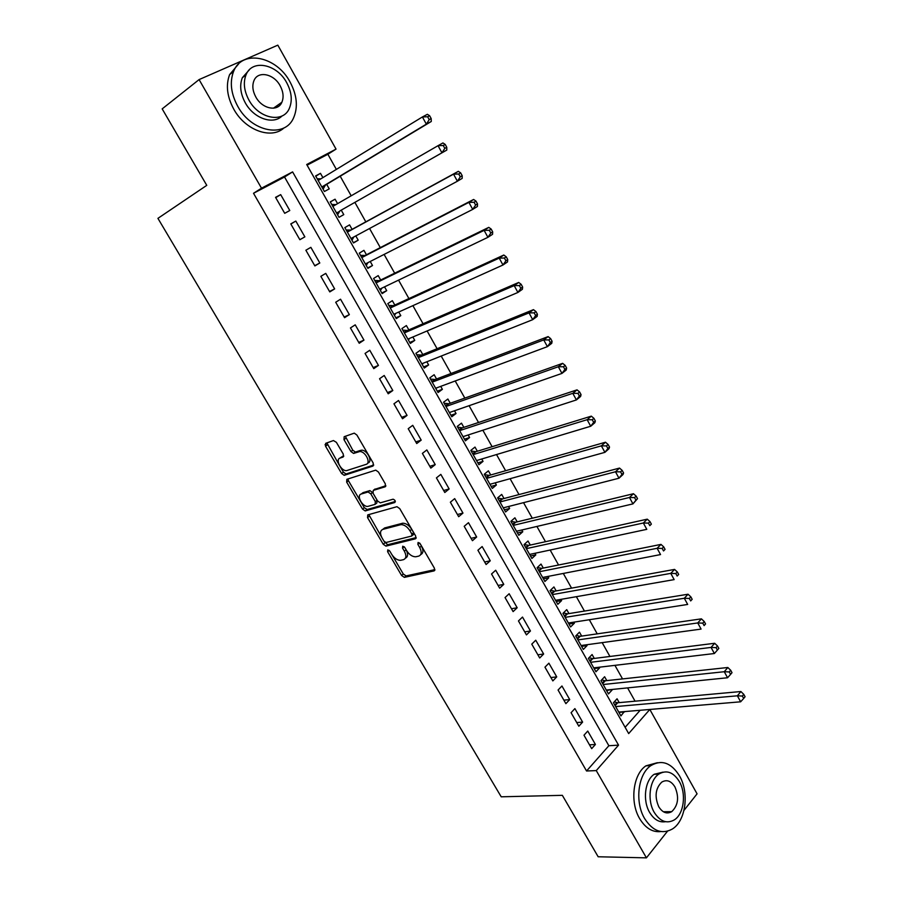 <?xml version="1.0" encoding="UTF-8"?>
<svg xmlns="http://www.w3.org/2000/svg" width="903" height="903" viewBox="0 0 903 903"><rect width="100%" height="100%" fill="white"/><g stroke="black" fill="none" stroke-linecap="round" stroke-linejoin="round"><path stroke-width="1.35" d="M387.793 549.871L387.613 551.71L401.587 575.471L404.375 577.367L434.095 570.899L434.445 568.247L420.2 543.775L418.089 542.443L417.863 544.351L419.703 547.523C421.983 552.072 421.633 554.939 418.665 556.135L415.673 556.79C412.31 556.756 409.307 554.713 406.655 550.661L404.815 547.523L402.738 546.213L402.535 548.076L404.363 551.202C406.632 555.695 406.316 558.517 403.427 559.679L400.526 560.323C397.241 560.289 394.284 558.268 391.654 554.261L389.836 551.169L387.793 549.871M279.648 103.811L279.603 105.482M667.452 811.695L666.685 812.914M336.39 442.335L333.455 440.551L325.701 443.328L325.543 446.206L341.594 473.477L344.19 475.339L373.018 466.05L373.266 463.16L356.888 435.032L354.258 433.147L344.167 436.702L343.975 439.637L350.94 451.545L353.57 453.43L359.654 451.556C365.264 451.003 371.336 463.07 366.11 464.368L346.549 470.644C341.153 471.242 335.024 459.424 340.059 458.081L343.129 457.031L343.321 454.164L336.39 442.335M667.498 831.211L646.424 857.85L598.158 856.766L562.343 795.329L501.21 796.807L157.923 218.357L206.764 185.352L162.179 108.879L199.089 79.588L277.819 45.15L336.04 149.119L306.704 164.504L628.68 733.586L649.821 709.465L697.071 793.839L683.989 810.375M646.424 857.85L596.262 770.586L618.555 745.144L292.606 171.897L261.509 188.196L199.089 79.588M586.555 770.993L608.859 745.731L284.535 177.011L253.517 193.287L586.555 770.993L596.262 770.586M253.517 193.287L261.509 188.196M367.769 514.879L367.532 517.588L383.222 544.249L385.953 546.123L415.403 538.82L415.719 536.089L399.736 508.615L396.959 506.696L367.769 514.879M362.521 509.066L346.662 482.1L346.854 479.312L375.738 470.136L378.436 472.043L385.378 483.963L385.107 486.819L373.278 490.385L373.029 493.185L377.567 500.951L380.287 502.847L393.098 499.201C395.13 500.059 395.706 501.154 394.825 502.508L365.196 510.929L362.521 509.066L364.293 507.689L348.456 480.746L346.662 482.1M322.89 177.609L320.463 173.331L315.768 176.22M320.463 173.331L315.61 175.927L324.425 191.515L329.245 188.874L326.683 184.347M337.587 203.649L335.069 199.202L330.329 201.967M343.772 214.621L339.009 217.318L343.772 214.621L341.244 210.139M355.793 235.909L358.198 240.175L353.378 242.738M352.08 229.339L349.563 224.87L344.833 227.612L353.502 242.963L358.198 240.175M370.219 261.475L372.51 265.516L367.645 267.965M366.437 254.77L363.932 250.334L359.27 253.156L367.882 268.383L372.51 265.516M384.543 286.849L386.698 290.664L381.8 293.001M380.682 280.009L378.199 275.607L373.594 278.485L382.138 293.599L386.698 290.664M398.754 312.02L400.785 315.621L395.841 317.833M394.814 305.045L392.342 300.676L387.805 303.622L396.282 318.612L400.785 315.621M412.852 337L414.759 340.386L409.77 342.474M408.833 329.888L406.384 325.554L401.914 328.568L410.323 343.445L414.759 340.386M426.837 361.787L428.632 364.947L423.597 366.934M422.751 354.529L420.324 350.229L415.899 353.321L424.252 368.074L428.632 364.947M440.72 386.371L442.391 389.328L437.323 391.202M436.555 378.989L434.14 374.722L429.794 377.872L438.068 392.523L442.391 389.328M454.491 410.775L456.038 413.518L450.936 415.278M450.247 403.269L447.865 399.024L443.565 402.241L451.782 416.768L456.038 413.518M468.16 434.986L469.594 437.526L464.447 439.185M463.849 427.345L461.478 423.146L457.234 426.419L465.395 440.845L469.594 437.526M481.717 459.006L483.037 461.354L477.868 462.9M477.337 451.252L474.989 447.075L470.802 450.416L478.895 464.729L483.037 461.354M495.171 482.845L496.39 485.001L491.176 486.435M490.724 474.967L488.388 470.835L484.268 474.233L492.304 488.433L496.39 485.001M508.524 506.504L509.631 508.457L504.382 509.8M504.009 498.512L501.696 494.404L497.632 497.858L505.601 511.956L509.631 508.457M521.787 529.993L522.781 531.754L517.487 532.984M517.205 521.878L514.902 517.803L510.895 521.313L518.796 535.298L522.781 531.754M534.937 553.291L535.818 554.86L530.501 556M530.287 545.062L528.007 541.021L524.056 544.588L531.901 558.472L535.818 554.86M547.986 576.419L548.776 577.807L543.414 578.834M543.279 568.077L541.01 564.059L537.116 567.694L544.904 581.476L548.776 577.807M560.944 599.378L561.621 600.574L556.237 601.511M556.169 590.923L553.923 586.939L550.074 590.618L557.806 604.299L561.621 600.574M573.811 622.156L574.387 623.183L568.958 624.018M568.969 613.588L566.734 609.638L562.941 613.374L570.617 626.953L574.387 623.183M586.566 644.765L587.04 645.611L581.588 646.356M581.679 636.096L579.455 632.168L575.719 635.972L583.338 649.438L587.04 645.611M599.242 667.215L599.615 667.881L594.129 668.536M594.287 658.434L592.086 654.54L588.395 658.389L595.957 671.764L599.615 667.881M611.816 689.497L606.579 690.547M606.805 680.614L604.615 676.742L600.98 680.648L608.487 693.922L612.099 689.994M583.981 735.211L591.679 748.643L595.416 744.467L587.751 731.069L583.981 735.211M571.08 712.704L578.834 726.226L582.616 722.107L574.895 708.607L571.08 712.704M558.065 690.027L565.888 703.651L569.725 699.577L561.937 685.987L558.065 690.027M544.961 667.17L552.839 680.907L556.733 676.889L548.889 663.186L544.961 667.17M531.765 644.144L539.701 657.982L543.64 654.02L535.739 640.216L531.765 644.144M518.457 620.937L526.449 634.888L530.456 630.983L522.498 617.065L518.457 620.937M505.048 597.56L513.107 611.613L517.171 607.764L509.145 593.745L505.048 597.56M491.537 573.992L499.652 588.158L503.772 584.365L495.691 570.233L491.537 573.992M477.913 550.243L486.096 564.522L490.273 560.786L482.134 546.552L477.913 550.243M464.198 526.314L472.438 540.694L476.671 537.025L468.465 522.679L464.198 526.314M450.36 502.203L458.679 516.697L462.968 513.085L454.694 498.625L450.36 502.203M436.42 477.89L444.807 492.496L449.152 488.952L440.822 474.38L436.42 477.89M422.378 453.396L430.821 468.115L435.235 464.627L426.837 449.942L422.378 453.396M408.212 428.699L416.723 443.542L421.204 440.122L412.739 425.324L408.212 428.699M393.945 403.81L402.524 418.766L407.061 415.414L398.528 400.492L393.945 403.81M379.553 378.729L388.2 393.798L392.816 390.514L384.204 375.479L379.553 378.729M365.06 353.434L373.774 368.638L378.447 365.41L369.767 350.262L365.06 353.434M350.443 327.947L359.225 343.264L363.965 340.115L355.218 324.832L350.443 327.947M335.702 302.245L344.562 317.687L349.359 314.616L340.544 299.209L335.702 302.245M320.847 276.341L329.776 291.906L334.652 288.904L325.757 273.383L320.847 276.341M305.869 250.233L314.876 265.922L319.809 262.987L310.858 247.332L305.869 250.233M290.777 223.899L299.852 239.724L304.864 236.857L295.823 221.077L290.777 223.899M289.784 210.523L280.675 194.619L275.55 197.351L284.705 213.311L289.784 210.523M625.124 727.31L640.159 710.277L649.821 709.465M635.057 701.179L627.585 687.894M622.539 678.909L614.92 665.353M609.931 656.47L602.166 642.631M597.233 633.861L589.309 619.74M584.444 611.083L576.362 596.68M571.554 588.124L563.303 573.45M558.562 564.996L550.153 550.029M545.48 541.698L536.901 526.438M532.285 518.22L523.548 502.666M518.999 494.562L510.093 478.703M505.612 470.723L496.526 454.559M492.112 446.703L482.857 430.223M478.522 422.491L469.086 405.695M464.819 398.088L455.202 380.976M451.003 373.503L441.206 356.064M437.086 348.716L427.108 330.961M423.055 323.748L412.897 305.643M408.912 298.566L398.562 280.133M394.667 273.191L384.114 254.42M380.298 247.625L369.553 228.493M365.817 221.845L354.879 202.374M351.188 195.793L340.205 176.22M336.367 169.403L327.868 154.266L307.076 165.17M619.232 702.624L617.054 698.787L613.476 702.737L620.925 715.921L624.3 711.609M335.069 199.202L330.272 201.877L339.02 217.341M325.035 444.727L326.863 443.407M327.868 154.266L336.04 149.119M608.859 745.731L618.555 745.144M284.535 177.011L292.606 171.897M624.481 711.936L618.939 712.399M595.416 744.467L589.501 744.828M582.616 722.107L576.735 722.569M569.725 699.577L563.878 700.152M556.733 676.889L550.92 677.555M543.64 654.02L537.872 654.799M530.456 630.983L524.722 631.863M517.171 607.764L511.47 608.746M503.772 584.365L498.117 585.46M490.273 560.786L484.651 561.993M476.671 537.025L471.095 538.357M462.968 513.085L457.426 514.518M449.152 488.952L443.655 490.51M435.235 464.627L429.783 466.309M421.204 440.122L415.798 441.917M407.061 415.414L401.7 417.333M392.816 390.514L387.489 392.557M378.447 365.41L373.176 367.589M363.965 340.115L358.739 342.418M349.359 314.616L344.19 317.043M334.652 288.904L329.516 291.466M319.809 262.987L314.741 265.685M295.823 221.077L290.834 224M304.864 236.857L299.83 239.69M280.675 194.619L275.731 197.667M405.413 558.167C408.054 556.858 408.28 554.058 406.102 549.769L404.363 551.202M404.578 547.173L406.102 549.769M420.719 554.577C423.394 553.212 423.631 550.379 421.441 546.067L419.703 547.523M419.782 543.211L421.441 546.067M392.06 554.916L403.291 574.015L406.079 575.911L434.907 569.624M384.181 541.507L387.68 544.712L416.204 537.601M368.808 514.586L381.687 537.274M383.978 541.202L386.01 542.511L411.678 536.043L411.903 534.124L409.951 530.772C407.332 526.754 404.363 524.699 401.022 524.62L382.872 529.361C380.05 530.614 379.779 533.47 382.048 537.94L383.978 541.202M412.152 535.648L413.427 534.599L413.653 532.68L411.903 534.124M382.759 529.395L384.622 527.95L402.783 523.198C406.113 523.277 409.082 525.32 411.7 529.327L413.653 532.68M347.96 478.962L348.456 480.746M385.874 485.735L374.508 489.426M395.356 501.458L367.194 509.506L365.422 510.895M361.245 494.009C356.064 495.216 362.374 507.102 367.814 506.402L375.084 504.371L375.321 501.605L370.794 493.862L368.108 491.977L361.245 494.009L363.04 492.643L361.606 493.738M375.648 503.93L376.856 502.982L377.104 500.217L375.321 501.605M363.04 492.643L369.903 490.6L372.578 492.474L377.104 500.217M364.293 507.689L367.194 509.506M340.657 457.64L343.817 456.083M367.927 463.002C373.153 461.704 367.092 449.638 361.482 450.202L358.728 451.726M345.318 436.284L352.768 450.202L355.398 452.076L360.568 450.371M339.957 466.287L343.4 472.134L345.996 473.985L373.763 465.034M326.875 442.91L339.235 465.056M618.758 712.083L740.641 701.8L737.379 695.807L740.889 691.529L617.697 702.771L614.243 701.891M742.368 696.055L743.677 698.459L745.077 696.744L743.767 694.339L742.368 696.055L737.379 695.807L615.643 706.586M743.677 698.459L740.641 701.8M740.889 691.529L743.767 694.339M644.629 818.581C652.734 831.121 661.933 834.62 672.261 829.067C685.828 821.03 689.474 792.642 679.451 775.801C671.177 762.708 661.639 759.321 650.849 765.631C638.037 774.018 634.583 801.943 644.629 818.581M657.373 762.708L645.905 765.846C633.093 774.21 629.617 802.033 639.651 818.615C645.487 828.186 652.553 832.498 660.838 831.55M665.511 821.696C659.314 822.712 654.02 819.631 649.629 812.44C642.405 800.43 644.911 780.282 654.201 774.277L662.971 772.155M654.246 812.395C660.104 821.504 666.775 824.021 674.248 819.935C683.943 814.1 686.528 793.635 679.304 781.49C673.345 772.088 666.516 769.627 658.784 774.108C649.494 780.136 647 800.351 654.246 812.395M674.925 786.885C671.098 780.858 666.719 779.266 661.764 782.111C655.42 788.387 654.427 796.615 658.784 806.797C662.565 812.7 666.888 814.314 671.73 811.65C678.221 805.408 679.293 797.157 674.925 786.885M665.014 812.531L665.725 811.707M237.794 106.396C251.745 132.301 285.201 138.328 293.656 117.683C298.182 106.972 296.997 95.108 290.1 82.071C276.702 56.223 241.914 48.965 233.538 71.563C229.565 82.184 230.987 93.799 237.794 106.396M238.584 63.955L229.622 74.588C225.648 85.187 227.059 96.756 233.843 109.297C245.447 130.506 271.566 139.694 284.073 127.842M282.052 115.945C273.169 125.133 253.811 118.496 245.323 102.897C240.424 93.777 239.419 85.39 242.331 77.726L249.307 69.858M249.002 100.199C259.026 118.925 283.282 123.429 289.355 108.337C292.561 100.617 291.68 92.072 286.702 82.692C276.973 64 252.027 58.842 245.988 74.949C243.076 82.636 244.081 91.045 249.002 100.199M280.133 85.74C273.835 73.696 257.829 70.445 253.935 80.706C252.027 85.661 252.659 91.101 255.831 97.027C262.265 109.094 277.977 112.062 281.883 102.231C283.914 97.253 283.328 91.767 280.133 85.74M277.368 107.085L277.74 105.166M606.297 690.05L727.558 677.758L724.274 671.719L727.829 667.498L605.281 680.783L601.68 679.903M729.274 671.945L730.583 674.372L732.006 672.679L730.696 670.263L729.274 671.945L724.274 671.719L603.17 684.519M730.583 674.372L727.558 677.758M727.829 667.498L730.696 670.263M593.756 667.87L714.375 653.524L711.056 647.428L714.679 643.275L592.774 658.626L589.016 657.745M716.068 647.643L717.388 650.081L718.833 648.41L717.513 645.984L716.068 647.643L711.056 647.428L590.607 662.294M717.388 650.081L714.375 653.524M714.679 643.275L717.513 645.984M581.114 645.521L701.078 629.086L697.737 622.946L701.417 618.848L580.178 636.31L576.249 635.43M702.76 623.149L704.092 625.598L705.559 623.962L704.227 621.501L702.76 623.149L697.737 622.946L577.943 639.9M705.559 623.962L704.092 625.598M701.417 618.848L704.227 621.501M568.382 623.002L687.668 604.446L684.305 598.26L688.041 594.23L567.479 613.837L563.382 612.945M689.339 598.441L690.682 600.924L692.172 599.299L690.829 596.827L689.339 598.441L684.305 598.26L565.188 617.347M692.172 599.299L690.682 600.924M688.041 594.23L690.829 596.827M555.559 600.314L674.157 579.613L670.76 573.371L674.564 569.409L554.69 591.194L550.412 590.302M675.805 573.54L677.16 576.046L678.684 574.443L677.318 571.949L675.805 573.54L670.76 573.371L552.343 594.614M678.684 574.443L677.16 576.046M674.564 569.409L677.318 571.949M542.635 577.457L660.533 554.577L657.113 548.29L660.973 544.396L541.755 568.382L537.341 567.49M662.17 548.437L663.536 550.954L665.071 549.385L663.705 546.868L662.17 548.437L657.113 548.29L539.396 571.723M665.071 549.385L663.536 550.954M660.973 544.396L663.705 546.868M529.621 554.431L646.796 529.339L643.354 522.995L647.27 519.169L528.819 545.389L524.146 544.509M648.41 523.119L649.799 525.659L651.356 524.124L649.979 521.584L648.41 523.119L643.354 522.995L526.347 548.652M651.356 524.124L649.799 525.659M647.27 519.169L649.979 521.584M516.493 531.235L632.947 503.885L629.47 497.485L633.455 493.727L515.748 522.227L510.917 521.37M634.549 497.598L635.938 500.16L637.529 498.648L636.141 496.086L634.549 497.598L629.47 497.485L513.197 525.399M637.529 498.648L632.947 503.885L635.938 500.16M633.455 493.727L636.141 496.086M503.276 507.847L618.984 478.218L615.485 471.772L619.526 468.081L502.565 498.896L497.767 498.095M620.564 471.863L621.964 474.447L623.578 472.969L622.178 470.384L620.564 471.863L615.485 471.772L499.957 501.978M623.578 472.969L623.014 474.515L618.984 478.218L621.964 474.447M619.526 468.081L622.178 470.384M489.957 484.301L604.908 452.347L601.375 445.845L605.484 442.222L489.291 475.384L484.505 474.639M606.466 445.913L607.877 448.52L609.525 447.064L608.103 444.468L606.466 445.913L601.375 445.845L486.615 478.376M609.525 447.064L609.006 448.712L604.908 452.347L607.877 448.52M605.484 442.222L608.103 444.468M476.57 460.553L590.709 426.25L587.142 419.692L591.318 416.148L475.915 451.692L471.14 451.015M592.255 419.748L593.677 422.378L595.337 420.956L593.914 418.326L592.255 419.748L587.142 419.692L473.172 454.604M595.337 420.956L594.874 422.694L590.709 426.25L593.677 422.378M591.318 416.148L593.914 418.326M463.013 436.646L576.396 399.939L572.795 393.336L577.04 389.859L462.426 427.819L457.686 427.209M577.92 393.358L579.354 396.011L581.047 394.622L579.613 391.97L577.92 393.358L572.795 393.336L459.616 430.641M581.047 394.622L580.618 396.451L576.396 399.939L579.354 396.011M577.04 389.859L579.613 391.97M449.389 412.547L561.959 373.413L558.325 366.742L562.637 363.345L448.847 403.765L444.118 403.223M449.604 412.931L450.089 412.299M563.461 366.753L564.906 369.429L566.621 368.063L565.176 365.388L563.461 366.753L558.325 366.742L445.969 406.485M566.621 368.063L566.249 369.993L561.959 373.413L564.906 369.429M562.637 363.345L565.176 365.388M435.652 388.256L547.399 346.65L543.741 339.923L548.11 336.616L435.156 379.52L430.449 379.046M435.98 388.832L436.68 387.872M548.877 339.923L550.345 342.609L552.083 341.278L550.627 338.591L548.877 339.923L543.741 339.923L432.21 382.15M552.083 341.278L551.756 343.321L547.399 346.65L550.345 342.609M548.11 336.616L550.627 338.591M421.814 363.774L532.714 319.673L529.023 312.889L533.47 309.65L421.362 355.093L416.678 354.687M422.254 364.541L423.157 363.243M534.17 312.856L535.648 315.576L537.42 314.267L535.953 311.558L534.17 312.856L529.023 312.889L418.337 357.633M537.42 314.267L537.138 316.411L532.714 319.673L535.648 315.576M533.47 309.65L535.953 311.558M407.874 339.11L517.904 292.459L514.191 285.619L518.694 282.458L407.456 330.475L402.794 330.137M408.416 340.07L409.522 338.411M519.349 285.562L520.839 288.305L522.634 287.03L521.144 284.298L519.349 285.562L514.191 285.619L404.363 332.914M522.634 287.03L522.408 289.276L517.904 292.459L520.839 288.305M518.694 282.458L521.144 284.298M393.821 314.255L502.971 265.008L499.224 258.111L503.806 255.03L393.448 305.666L388.809 305.395M394.464 315.407L395.774 313.364M504.393 258.032L505.894 260.798L507.723 259.556L506.222 256.802L504.393 258.032L499.224 258.111L390.288 308.002M507.723 259.556L507.542 261.904L502.971 265.008L505.894 260.798M503.806 255.03L506.222 256.802M379.644 289.197L487.913 237.32L484.121 230.367L488.783 227.364L379.328 280.664L374.711 280.461M380.411 290.552L381.913 288.113M489.302 230.265L490.814 233.053L492.677 231.857L491.164 229.069L489.302 230.265L484.121 230.367L376.088 282.899M492.677 231.857L492.553 234.306L487.913 237.32L490.814 233.053M488.783 227.364L491.164 229.069M365.749 263.755L472.72 209.394L468.894 202.374L473.623 199.473L365.105 255.459L360.5 255.335M366.257 265.505L367.939 262.638M474.086 202.261L475.61 205.071L477.506 203.909L475.983 201.098L474.086 202.261L468.894 202.374L361.787 257.603M477.506 203.909L477.427 206.471L472.72 209.394L475.61 205.071M473.623 199.473L475.983 201.098M350.985 238.494L457.392 181.232L453.543 174.155L458.34 171.333L350.759 230.062L346.176 230.005M351.978 240.254L353.829 236.958M458.735 174.008L460.282 176.853L462.201 175.713L460.654 172.879L458.735 174.008L453.543 174.155L347.362 232.094M462.201 175.713L462.178 178.388L457.392 181.232L460.282 176.853M458.34 171.333L460.654 172.879M335.927 204.609L331.751 204.473M337.587 214.812L339.923 210.884L446.793 150.067L441.928 152.821L438.045 145.676L332.835 206.392M339.923 210.884L441.928 152.821L444.807 148.374L446.759 147.279L445.202 144.412L443.26 145.518L444.807 148.374M443.26 145.518L438.045 145.676L442.921 142.945L445.202 144.412M446.759 147.279L446.793 150.067M320.881 178.839L317.201 178.749M323.093 189.167L325.385 185.126L431.273 121.487L426.34 124.162L422.412 116.95L318.183 180.487M321.852 186.977L426.34 124.162L429.207 119.659L431.182 118.586L429.614 115.708L427.638 116.769L429.207 119.659M427.638 116.769L422.412 116.95L427.367 114.309L429.614 115.708M431.182 118.586L431.273 121.487M389.204 550.401L387.613 551.71M419.523 542.963L417.863 544.351M404.16 546.733L402.535 548.076M434.817 570.278L434.095 570.899M406.192 575.9L404.499 577.344M403.291 574.015L401.587 575.471M416.08 538.256L415.403 538.82M387.861 544.678L386.123 546.101M384.949 542.827L383.222 544.249M369.293 516.2L367.532 517.588M411.7 529.327L409.951 530.772M402.095 523.311L400.345 524.745M384.622 527.95L382.872 529.361M385.683 486.367L385.107 486.819M375.061 488.997L373.278 490.385M372.578 492.474L370.794 493.862M369.632 490.645L367.848 492.022M341.887 456.749L340.059 458.081M355.737 452.019L353.908 453.362M352.768 450.202L350.94 451.545M345.815 438.305L343.975 439.637M346.289 473.928L344.483 475.283M343.4 472.134L341.594 473.477M327.371 444.886L325.543 446.206M617.697 702.771L615.112 705.627M616.896 702.669L614.762 705.029M605.281 680.783L602.651 683.605M604.479 680.693L602.324 683.018M592.774 658.626L590.11 661.414M591.984 658.558L589.783 660.849M580.178 636.31L577.468 639.064M579.376 636.254L577.164 638.511M567.479 613.837L564.736 616.546M566.689 613.792L564.443 616.015M554.69 591.194L551.914 593.858M553.9 591.149L551.62 593.35M541.8 568.371L538.989 571.012M541.021 568.348L538.707 570.515M528.819 545.389L525.964 547.986M528.052 545.367L525.704 547.5M515.748 522.227L512.848 524.778M514.97 522.227L512.588 524.316M502.565 498.896L499.63 501.402M501.797 498.896L499.382 500.962M489.291 475.384L486.311 477.845M488.523 475.396L486.074 477.427M475.915 451.692L472.89 454.107M475.147 451.726L472.664 453.712M462.426 427.819L459.367 430.2M461.67 427.864L459.153 429.817M448.847 403.765L445.743 406.09M448.091 403.822L445.54 405.74M435.156 379.52L432.018 381.811M434.411 379.587L431.826 381.472M421.362 355.093L418.179 357.34M420.617 355.172L417.999 357.024M407.456 330.475L404.228 332.665M406.722 330.577L404.059 332.372M393.448 305.666L390.175 307.81M392.715 305.778L390.017 307.539M379.328 280.664L376.009 282.763M378.605 280.788L375.874 282.515M365.105 255.459L361.731 257.513M364.372 255.605L361.606 257.287M353.739 237.004L351.041 238.606M350.759 230.062L347.339 232.06M350.037 230.22L347.226 231.857M339.415 211.415L336.582 213.029M335.589 204.631L332.733 206.234M324.877 185.679L322.01 187.248M325.385 185.126L321.886 187.034M319.741 179.528L318.127 180.397M406.079 575.911L404.375 577.367M387.68 544.712L385.953 546.123M402.783 523.198L401.022 524.62M369.903 490.6L368.108 491.977M366.957 509.552L365.196 510.929M361.482 450.202L359.654 451.556M355.398 452.076L353.57 453.43M345.996 473.985L344.19 475.339M663.344 811.741L671.73 811.65M654.201 774.277L658.784 774.108M650.849 765.631L645.905 765.846M273.44 108.202L281.883 102.231M242.331 77.726L245.988 74.949M233.538 71.563L229.622 74.588M541.755 568.382L538.978 570.989M528.729 545.401L525.941 547.929M515.602 522.25L512.814 524.711M502.373 498.93L499.585 501.312M489.054 475.429L486.254 477.743M475.621 451.748L472.822 453.995M462.099 427.887L459.3 430.065M448.464 403.833L445.664 405.944M434.727 379.61L431.927 381.653M420.888 355.195L418.078 357.159M406.937 330.588L404.126 332.485M392.884 305.79L390.073 307.63M378.718 280.788L375.896 282.571M364.44 255.605L361.629 257.321M350.059 230.22L347.237 231.868"/></g></svg>
